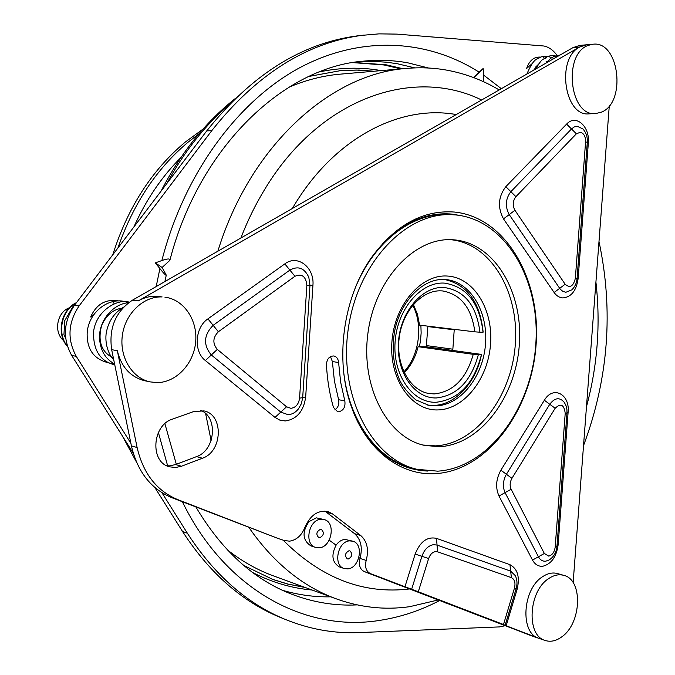 <?xml version="1.0" encoding="UTF-8"?>
<svg xmlns="http://www.w3.org/2000/svg" width="675" height="675" viewBox="0 0 675 675"><rect width="100%" height="100%" fill="white"/><g stroke="black" fill="none" stroke-linecap="round" stroke-linejoin="round"><path stroke-width="1.01" d="M592.777 44.255L588.516 45.292C562.621 53.544 569.54 116.952 595.595 113.56L601.206 112.227C626.746 102.946 619.338 40.188 592.777 44.255L586.28 44.854L579.639 47.039L138.282 300.881C144.104 297.582 150.162 296.03 156.448 296.241L162.11 296.941C143.665 296.072 125.39 313.293 122.394 335.087C119.188 356.856 131.988 378.067 150.027 381.873L157.047 382.607C176.259 382.556 193.75 363.825 195.657 342.006C197.8 320.203 183.946 299.514 164.911 297.169M563.667 575.336L557.693 573.607C552.741 572.214 547.653 573.286 542.422 576.813C522.568 589.123 519.86 632.652 538.507 638.196L539.409 638.508M561.583 636.989C581.563 623.582 583.293 579.833 563.887 575.395C558.934 574.003 553.837 575.083 548.606 578.635C528.525 591.148 526.053 635.411 545.054 640.432C550.454 642.187 555.964 641.039 561.583 636.989M436.016 473.614C401.203 476.255 366.441 450.453 351.354 406.569C334.606 360.416 343.052 297.667 371.41 257.639C395.457 224.986 423.115 209.782 454.368 212.043C505.803 217.122 541.257 279.442 536.077 344.917C531.529 410.425 487.434 470.256 436.016 473.614M427.916 471.074C399.195 469.918 376.043 453.954 358.45 423.183M382.312 243.878C403.785 221.982 426.921 212.043 451.718 214.076L461.894 215.806M278.64 538.675L171.956 497.737C151.006 489.063 137.489 471.791 131.414 445.905L137.118 447.525C143.201 473.555 156.752 490.919 177.761 499.618L277.982 538.439M411.615 589.334L421.909 556.301C424.347 549.484 428.22 545.611 433.519 544.674L437.054 545.079L437.636 551.829L435.527 551.593C432.38 552.167 430.085 554.479 428.642 558.529L418.298 591.781L370.389 573.615C366.052 571.295 364.652 566.899 366.188 560.427C368.997 549.636 367.183 541.333 360.737 535.528L332.522 513.911L328.143 511.65C318.085 509.811 310.34 515.05 304.889 527.386C301.632 535.477 296.511 540.067 289.516 541.173L284.023 540.439M532.904 636.297L538.574 638.221M338.648 411.801C343.558 410.586 345.617 406.949 344.824 400.908L340.647 382.185L338.605 362.543C338.251 358.855 336.639 356.662 333.771 355.961C329.282 356.079 326.843 358.999 326.455 364.711C327.206 379.637 329.535 393.871 333.458 407.405L337.584 411.708L338.648 411.801M334.741 409.919C338.183 407.59 339.466 404.19 338.597 399.701L334.42 381.071L332.37 361.53L330.463 356.594M175.483 467.53L181.465 466.248L202.424 458.232C222.683 451.617 223.898 414.551 203.909 410.906L193.666 411.556L172.446 419.15C152.086 425.183 149.774 462.097 169.408 466.788L175.483 467.53M166.776 465.742L169.678 465.834L175.643 464.56L196.543 456.604C215.291 450.487 218.379 416.939 200.753 410.468M324.177 519.573L316.339 517.843L308.981 521.598C301.868 532.077 302.493 540.169 310.837 545.864L311.015 545.915M321.047 519.269C308.694 519.522 303.826 544.252 315.529 547.4L319.174 547.805C331.627 547.265 336.158 522.534 324.337 519.615L321.047 519.269M319.832 537.722C323.899 535.351 324.422 532.592 321.384 529.462L320.389 529.352C316.313 531.714 315.79 534.465 318.802 537.612L319.832 537.722M352.738 541.173L344.841 539.392C341.474 539.806 338.563 541.721 336.099 545.155C331.003 555.128 332.083 562.376 339.348 566.89L339.517 566.949M347.709 568.882C359.674 568.215 364.179 544.109 352.89 541.223L349.582 540.877C337.711 541.274 332.885 565.388 344.073 568.485L347.709 568.882M348.916 550.775C345.001 553.103 344.469 555.812 347.338 558.883L348.368 558.993C352.291 556.639 352.806 553.939 349.92 550.884L348.916 550.775M481.621 100.001C413.716 66.555 320.009 97.394 264.735 189.338C255.53 204.441 247.582 220.666 240.882 238.005M283.112 540.152C321.275 578.281 363.521 594.532 409.852 588.921M69.398 307.783L69.078 307.918C56.759 312.457 53.443 332.581 63.703 340.664M479.942 332.201L474.862 331.838C471.597 307.952 460.848 294.325 442.631 290.95L441.366 290.858C422.002 289.693 402.317 311.251 399.161 338.15C395.769 365.023 409.717 390.336 428.827 393.5L434.16 393.938C453.305 391.871 466.341 378.667 473.259 354.333L478.33 354.704C471.091 381.189 457.102 395.609 436.354 397.963C414.543 398.68 396.208 372.6 398.444 342.157C400.351 311.715 422.314 286.031 444.083 287.466C464.552 290.528 476.499 305.446 479.942 332.201L483.047 332.269C479.613 302.982 466.729 286.588 444.386 283.112C420.913 281.492 397.136 309.192 395.086 342.098C392.673 375.005 412.526 403.127 436.05 402.275C458.713 399.583 473.842 383.738 481.435 354.729L481.537 354.417C476.061 382.607 455.195 405.287 433.358 405.422L427.672 405.067M473.259 354.333L418.095 346.697C415.522 357.092 410.915 365.808 404.274 372.836M248.729 527.209C272.911 562.072 301.598 585.773 334.783 598.312C359.505 607.458 384.446 610.251 409.59 606.698L438.598 599.881M583.521 445.652C608.513 378.464 613.676 310.407 598.995 241.49M499.179 89.935C482.895 80.19 465.463 73.6 446.875 70.166C433.603 67.77 420.01 67.205 406.114 68.462C330.742 73.828 250.163 145.555 217.865 251.201M373.908 71.246L359.041 70.048L341.415 70.47L308.846 76.452M243.81 565.481L272.945 579.504L287.761 584.086L305.269 587.52M373.25 71.305L356.543 70.057L339.559 70.63M271.932 579.133L288.183 584.12L304.644 587.284M161.865 260.55C167.594 258.525 170.269 258.457 169.864 260.348L162.093 267.477L166.269 275.13C166.025 275.771 163.898 273.603 159.899 268.599L155.318 262.87L161.865 260.55C184.418 172.842 238.25 100.727 299.953 67.61C361.927 34.746 428.017 39.648 479.157 72.183L483.14 68.496L483.815 75.254L501.339 88.695M414.863 67.897L397.457 63.771L386.724 62.235L373.089 61.341L359.269 61.628M403 68.732L386.142 64.8L353.734 62.438M360.931 35.438L379.038 33.868L396.892 34.113L544.016 46.018C549.037 47.14 553.373 50.262 557.035 55.401M540.742 57.122C534.161 56.565 529.436 60.362 526.567 68.513L531.723 63.99M118.564 300.94C105.781 298.73 96.474 304.071 90.661 316.98L93.268 314.955M536.473 66.032L537.435 65.745M203.023 129.085L185.49 141.91C152.044 169.813 127.803 207.444 112.759 254.812M423.073 445.044L435.476 445.863C476.002 443.99 511.599 396.866 515.287 344.63C519.497 292.41 490.902 243.228 450.411 239.667M439.4 446.707L424.685 445.432C387.61 437.813 360.492 386.876 367.959 332.994C375.005 279.053 414.619 237.187 452.377 239.735L453.929 239.836C494.589 243.051 523.437 292.334 519.311 344.824C515.717 397.33 480.043 444.808 439.4 446.707M455.676 214.928C506.014 219.805 540.81 280.851 535.731 345.077C531.276 409.328 488.008 467.961 437.687 471.167L417.032 469.319C371.976 459.152 338.884 396.647 348.064 330.294C356.754 263.874 405.194 212.439 451.313 214.667L455.676 214.928M292.309 208.524L456.233 114.556C400.157 104.347 334.285 137.818 293.423 206.66L292.309 208.524L132.519 300.13L138.282 300.881M370.389 573.615L364.196 571.548C359.876 569.236 358.476 564.857 359.994 558.419L360.07 558.158C362.77 547.526 360.923 539.35 354.544 533.638L324.835 511.076M414.07 468.61L413.125 468.391C377.663 460.367 347.929 420.154 343.389 369.048M353.607 292.199C371.419 243.878 410.864 212.794 447.306 214.54L451.313 214.667M426.532 345.592L452.858 349.194L454.224 329.788L427.857 326.59L426.288 346.807L481.537 354.417M427.832 326.152L427.857 326.59M444.386 279.467C467.066 284.428 479.984 301.944 483.14 332.032L483.047 332.269M420.888 325.308L421.141 332.952L420.517 340.639L419.386 346.714L418.095 346.697M426.288 346.807L419.386 346.714M403.844 371.917C419.327 355.649 423.411 324.996 412.72 305.243M122.242 435.729L136.46 462.054M536.212 66.344L536.937 66.606M63.948 334.648L64.724 320.676L63.948 334.648L65.694 338.42M74.689 305.007L73.153 306.231L64.724 320.676M64.555 328.252L65.543 328.43M505.263 625.7L499.61 626.906L358.982 632.585C333.956 633.648 309.26 629.21 284.892 619.253C246.772 603.475 214.262 574.788 187.355 533.199L161.916 492.699M363.53 35.125C307.252 42.263 256.669 74.107 211.773 130.663L206.761 130.882C251.53 74.588 302.012 42.879 358.197 35.758M130.874 443.281L76.258 356.349C67.07 339.398 68.006 322.608 79.076 305.977L211.773 130.663M133.245 453.212L71.668 355.421C62.497 338.555 63.425 321.848 74.461 305.302L206.761 130.882M187.355 533.199L182.537 531.487L154.82 487.468M182.537 531.487C209.393 572.906 241.852 601.501 279.906 617.254L284.251 619M445.382 602.488L445.255 603.011L444.445 602.125M444.665 602.21L445.255 603.011M162.093 267.477L155.318 262.87M479.157 72.183L473.504 77.524M473.825 77.65L483.14 68.496M483.199 81.557L483.815 75.254M275.29 576.551L271.89 575.303C256.247 569.388 241.372 560.883 227.264 549.779M288.757 87.294C305.556 80.148 322.422 75.794 339.348 74.233L341.305 74.064M205.63 413.615L211.115 440.623M474.862 331.838L419.58 325.148L417.437 314.255L413.378 304.467M481.435 354.729L478.33 354.704M454.224 329.788L452.858 349.194M418.298 591.781L503.491 624.518L514.477 588.035C515.675 582.812 514.645 579.344 511.388 577.64L437.636 551.829M516.113 588.76L517.168 589.132L506.157 625.767L503.491 624.518M532.237 636.061L364.196 571.548M579.715 46.997L573.024 47.604L579.656 45.436L586.347 44.812L579.639 47.039C555.879 58.759 564.536 117.104 589.132 113.839L595.595 113.56M587.478 44.744L586.347 44.812M144.914 380.784L144.433 380.675C130.351 376.937 121.314 366.947 117.332 350.722L137.118 447.525M117.332 350.722L111.653 349.658L131.414 445.905M506.157 625.767L539.173 638.432M573.134 582.702L609.28 105.815M111.653 349.658C108.675 327.999 115.636 311.496 132.519 300.13M573.024 47.604L456.233 114.556M338.597 399.701L344.824 400.908M175.643 464.56L181.465 466.248M309.96 285.339L312.922 285.415L305.674 397.035L302.704 397.347M305.674 397.035C303.657 411.235 296.857 419.217 285.255 420.972L279.872 420.145L275.02 417.42L286.563 406.78L290.874 408.316C295.802 407.607 298.704 404.215 299.573 398.149L306.863 285.373C305.944 276.404 301.961 273.367 294.933 276.277L218.379 331.754C212.768 337.551 212.414 343.432 217.299 349.388L286.563 406.78M302.678 397.752L301.387 403.675L298.434 408.898C295.507 412.543 292.047 414.467 288.056 414.661L280.783 412.104L211.334 354.974C203.074 344.959 203.681 335.07 213.148 325.308L289.879 270.084C298.131 265.587 304.442 267.992 308.821 277.29L309.96 285.407L306.863 285.373M567.017 412.332L568.114 412.256L558.158 544.75L557.077 544.953M558.158 544.75C556.462 556.816 551.374 563.979 542.894 566.232C538.49 566.646 535.03 564.595 532.516 560.073L544.337 553.475L548.699 556.107C552.302 555.171 554.462 552.133 555.196 546.986L565.211 413.345C564.106 404.595 560.756 402.907 555.162 408.274L511.937 478.339C509.87 482.11 509.608 485.747 511.135 489.257L544.337 553.475M556.968 546.379C556.369 552.386 553.753 556.917 549.138 559.972L545.788 561.178C542.658 561.465 540.202 559.997 538.431 556.774L505.069 492.64C502.478 486.743 502.926 480.617 506.402 474.272L549.771 404.266C554.842 397.583 559.718 396.984 564.384 402.477L566.097 405.911L566.941 409.767L566.975 412.99L565.211 413.345M587.25 142.94L588.322 143.142L578.163 278.395L577.083 278.336M578.163 278.395C576.45 290.571 571.362 297.084 562.899 297.928C559.457 297.709 556.529 295.895 554.116 292.486L565.152 284.259C569.978 288.368 573.37 286.377 575.345 278.302L585.579 141.843C585.622 136.519 583.9 133.321 580.399 132.241L576.383 133.793L571.497 128.95L574.239 126.951L577.252 126.276L582.854 128.917C586.145 132.519 587.621 136.974 587.301 142.29M575.345 278.302L577.083 278.387C576.695 283.061 574.914 286.9 571.742 289.904L565.869 292.267L562.933 291.44L560.368 289.33L509.212 214.582C504.925 206.449 505.482 198.813 510.865 191.675L571.497 128.95L566.612 124.107C575.902 113.721 590.11 126.495 588.322 143.142M404.916 586.879L415.167 554.082L428.642 558.529M358.872 557.651L360.07 558.158M329.198 540.177L336.099 545.155M308.23 520.779L308.981 521.598M330.75 596.835C314.575 597.147 298.519 594.97 282.555 590.313M352.755 62.606L384.126 64.986L400.975 68.909M381.206 70.613L380.438 70.478C360.602 67.028 340.276 67.508 319.444 71.913M252.855 572.628C272.059 582.458 291.819 588.254 312.137 590.026M195.851 506.908C221.636 550.361 253.522 579.437 291.499 594.127C313.099 602.404 334.977 605.99 357.126 604.893M428.574 68.032L407.827 62.826C393.314 60.202 378.456 59.653 363.251 61.172C284.985 67.078 199.597 145.792 170.016 259.791M439.898 600.379C420.466 610.63 400.174 617.33 379.021 620.494C306.028 632.104 225.577 590.583 182.377 501.736M167.645 465.818L158.389 432.506M117.931 247.987C133.321 203.614 156.853 168.218 188.544 141.809L198.889 133.852M447.373 276.05C473.757 277.459 493.239 309.319 490.556 343.921C488.236 378.523 464.358 409.362 437.999 409.919C411.615 411.016 389.171 379.46 391.88 342.352C394.2 305.227 421.04 274.092 447.373 276.05M445.635 279.551L444.69 279.484C423.681 278.016 400.866 300.139 394.723 330.733C391.576 348.747 393.23 365.209 399.676 380.109C402.519 386.319 407.894 392.909 415.808 399.87L428.701 405.278L435.797 405.869C460.544 405.413 483.081 376.709 485.502 344.208C488.261 311.732 470.315 281.526 445.635 279.551L444.732 279.484M180.866 157.579C161.705 176.749 146.045 199.868 133.895 226.952M113.459 300.375L113.341 301.337M113.214 302.358L113.088 303.396M76.292 302.898C61.577 310.095 56.717 333.627 67.39 346.174M79.076 305.977L74.461 305.302M76.258 356.349L71.668 355.421M156.187 286.563L159.899 268.599M229.964 103.815C205.259 124.985 184.174 151.613 166.691 183.71M576.383 133.793L515.919 196.678C512.722 200.914 512.392 205.453 514.932 210.288L565.152 284.259M585.579 141.843L587.292 142.366L577.083 278.387M515.919 196.678L505.82 186.671L566.612 124.107M554.116 292.486L503.499 218.877L514.932 210.288M566.975 413.075L556.976 546.21L555.196 546.986M555.162 408.274L544.371 400.258C553.053 385.197 570.105 394.183 568.114 412.256M511.937 478.339L500.875 470.197L544.371 400.258M532.516 560.073L498.994 496.032L511.135 489.257M309.96 285.432L302.687 397.651L299.573 398.149M294.933 276.277L284.816 263.891C297.565 254.028 314.693 267.511 312.922 285.415M218.379 331.754L207.917 318.87L284.816 263.891M275.02 417.42L205.377 360.551L217.299 349.388M415.167 554.082C420.086 541.654 427.199 536.414 436.489 538.363L437.054 545.079L510.663 571.143L511.388 577.64M505.153 625.202L516.147 588.659L514.477 588.035M436.489 538.363L509.937 564.68L510.663 571.143L515.32 575.648C517.21 579.715 517.489 584.044 516.147 588.642M503.499 218.877C497.441 207.444 498.218 196.712 505.82 186.671M498.994 496.032C495.332 487.73 495.956 479.115 500.875 470.197M205.377 360.551C193.413 351.616 194.864 327.459 207.917 318.87M196.543 456.604L202.424 458.232M332.37 361.53L338.605 362.543M509.937 564.68C517.59 568.747 520.003 576.897 517.168 589.132M177.761 499.618L171.956 497.737M359.994 558.419L366.188 560.427M354.544 533.638L360.737 535.528M326.363 512.106L332.522 513.911M278.378 538.583L284.428 540.582M532.634 636.204L538.971 638.364M310.837 545.864L315.529 547.4M176.335 464.299L164.903 423.714M543.4 57.704L545.873 58.75M526.871 74.064C534.229 56.894 537.418 59.501 540.194 57.324C543.502 55.713 547.822 55.983 553.154 58.143M535.773 68.96C539.063 63.357 541.358 60.227 542.666 59.569L547.172 56.835C549.678 55.502 553.205 55.342 557.752 56.362M546.303 62.918C551.711 56.7 550.876 58.573 553.618 56.633L560.132 54.996M114.564 363.85C97.107 361.868 87.995 352.839 87.21 336.766C85.657 313.276 110.185 294.511 128.36 302.881M114.767 364.821C104.06 362.348 92.888 354.316 93.58 331.611C96.204 310.078 118.395 298.333 129.305 302.189M114.581 363.926C105.494 359.1 100.491 350.73 99.571 338.808C98.39 320.954 113.197 303.607 128.554 302.746M113.721 359.733C110.042 356.375 104.887 346.376 106.059 334.319C107.797 322.228 113.645 313.166 123.609 307.125M535.781 66.884L536.836 66.8M417.032 469.319L413.125 468.391M76.511 302.602C60.919 309.665 55.957 334.024 67.551 346.672M113.375 358.045C101.427 352.19 97.521 341.288 101.647 325.35C106.481 314.837 113.501 309.082 122.707 308.095M106.211 333.079L106.599 330.851M533.714 70.133L538.583 63.99M546.126 61.332L547.459 61.484M279.906 617.254L284.892 619.253M166.227 275.341L164.911 281.559M235.035 98.727C205.369 122.259 180.706 153.073 161.038 191.16M159.595 495.053L177.441 523.395M271.89 575.303L334.783 598.312M339.348 74.233L406.114 68.462M586.465 406.772C597.544 365.588 600.691 324.025 595.915 282.074M339.348 566.89L344.073 568.485M144.433 380.675L150.027 381.873M538.903 638.339L545.054 640.432"/></g></svg>
